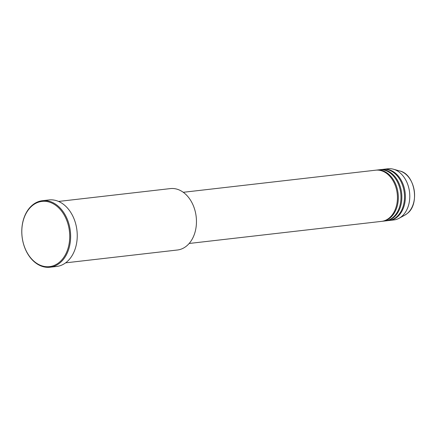 <?xml version="1.0" encoding="UTF-8"?>
<svg xmlns="http://www.w3.org/2000/svg" width="436" height="436" viewBox="0 0 436 436"><rect width="100%" height="100%" fill="white"/><g stroke="black" fill="none" stroke-linecap="round" stroke-linejoin="round"><path stroke-width="0.65" d="M189.159 243.468L381.604 221.363A25.757 18.683 -96.6 0 0 389.223 218.016A25.757 18.683 -96.6 0 0 396.133 188.112A25.757 18.683 -96.6 0 0 375.723 170.187L183.278 192.292M382.04 221.303A25.757 18.683 -96.6 0 0 382.481 221.259A25.757 18.683 -96.6 0 0 390.106 217.918A25.757 18.683 -96.6 0 0 397.016 188.009A25.757 18.683 -96.6 0 0 376.606 170.084A25.757 18.683 -96.6 0 0 376.164 170.144M382.481 221.259L385.124 220.959A25.757 18.683 -96.6 0 0 392.749 217.613A25.757 18.683 -96.6 0 0 399.659 187.709A25.757 18.683 -96.6 0 0 379.244 169.784L376.606 170.084M385.566 220.899A25.757 18.683 -96.6 0 0 386.007 220.856A25.757 18.683 -96.6 0 0 393.626 217.515A25.757 18.683 -96.6 0 0 400.537 187.605A25.757 18.683 -96.6 0 0 380.127 169.68A25.757 18.683 -96.6 0 0 379.685 169.74M386.007 220.856L388.645 220.551A25.757 18.683 -96.6 0 0 396.27 217.21A25.757 18.683 -96.6 0 0 403.18 187.3A25.757 18.683 -96.6 0 0 382.77 169.375L380.127 169.68M389.086 220.496A25.757 18.683 -96.6 0 0 389.528 220.453A25.757 18.683 -96.6 0 0 397.152 217.106A25.757 18.683 -96.6 0 0 404.063 187.202A25.757 18.683 -96.6 0 0 383.647 169.277A25.757 18.683 -96.6 0 0 383.211 169.332M65.623 262.848L177.436 250.002A30.907 22.421 -96.6 0 0 186.581 245.991A30.907 22.421 -96.6 0 0 194.876 210.103A30.907 22.421 -96.6 0 0 170.378 188.592L58.571 201.437M59.236 262.379A32.836 23.822 -96.6 0 0 65.585 217.668A32.836 23.822 -96.6 0 0 32.302 205.656A32.836 23.822 -96.6 0 0 25.953 250.368A32.836 23.822 -96.6 0 0 59.236 262.379M32.482 205.051A33.485 24.285 83.4 0 1 42.39 200.702A33.485 24.285 83.4 0 1 68.926 224.006A33.485 24.285 83.4 0 1 59.945 262.886A33.485 24.285 83.4 0 1 50.031 267.23A33.485 24.285 83.4 0 1 23.495 243.926A33.485 24.285 83.4 0 1 32.482 205.051M50.031 267.23L56.636 266.472A33.485 24.285 -96.6 0 0 66.544 262.123A33.485 24.285 -96.6 0 0 75.532 223.248A33.485 24.285 -96.6 0 0 48.996 199.944L42.39 200.702M389.528 220.453L393.931 219.946A25.757 18.683 -96.6 0 0 399.054 218.3A25.757 18.683 -96.6 0 0 401.556 216.605A25.757 18.683 -96.6 0 0 409.273 190.27A25.757 18.683 -96.6 0 0 393.414 169.212A25.757 18.683 -96.6 0 0 388.051 168.77L383.647 169.277M407.191 213.558A23.124 16.775 -96.6 0 0 414.124 189.916A23.124 16.775 -96.6 0 0 399.883 171.01C414.925 174.133 420.075 204.212 407.235 213.531L404.946 215.084A23.124 16.775 -96.6 0 0 407.191 213.558M399.883 171.01L393.414 169.212M404.946 215.084L399.054 218.3"/></g></svg>
